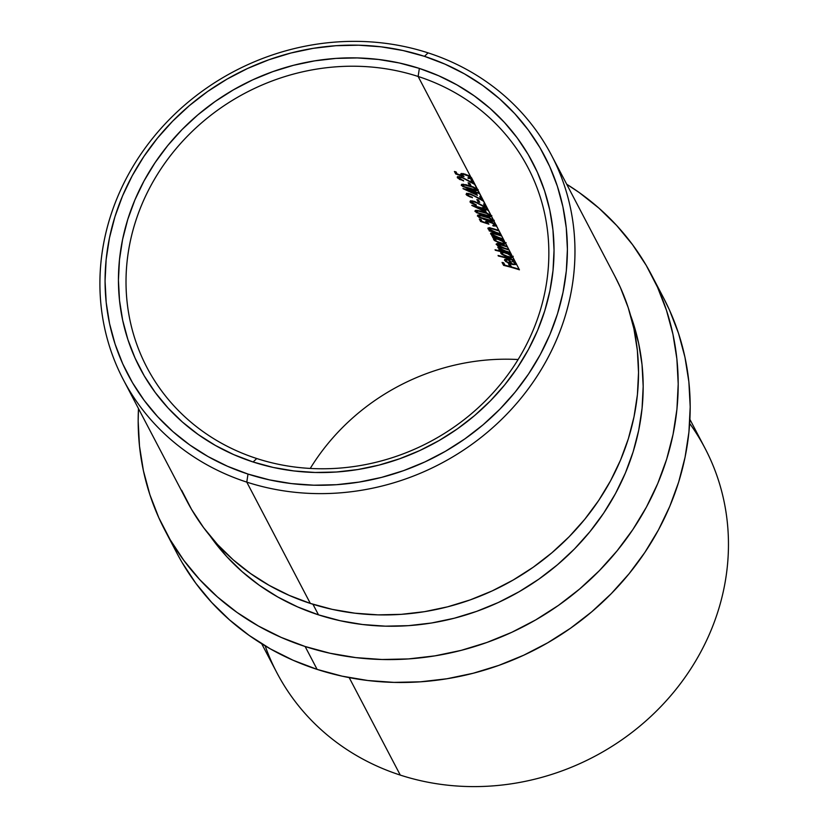 <?xml version="1.0" encoding="UTF-8"?>
<svg xmlns="http://www.w3.org/2000/svg" width="828" height="828" viewBox="0 0 828 828"><rect width="100%" height="100%" fill="white"/><g stroke="black" fill="none" stroke-linecap="round" stroke-linejoin="round"><path stroke-width="1.24" d="M261.679 643.729L276.831 672.646A241.714 221.666 -27.7 0 0 400.276 775.091A241.714 221.666 152.3 0 1 265.157 645.85M256.742 458.526A215.145 197.302 -27.7 0 0 532.859 330.889A215.145 197.302 -27.7 0 0 418.13 76.466L419.361 68.413A221.625 203.243 152.3 0 1 537.548 330.517A221.625 203.243 152.3 0 1 253.109 461.993L256.742 458.526A215.145 197.302 152.3 0 1 146.867 367.342A215.145 197.302 152.3 0 1 183.785 139.984A215.145 197.302 152.3 0 1 418.13 76.466A215.145 197.302 152.3 0 1 528.005 167.649A215.145 197.302 152.3 0 1 491.087 395.008A215.145 197.302 152.3 0 1 256.742 458.526L253.109 461.993L233.775 454.644L215.435 445.464L198.254 434.555L182.398 422.021L168.032 407.966L155.281 392.544L144.269 375.891L135.109 358.172L127.885 339.563L122.668 320.229L119.511 300.367L118.435 280.174L119.47 259.826L122.575 239.54L127.75 219.492L134.923 199.89L144.041 180.918L155.012 162.754L167.722 145.583L182.056 129.561L197.882 114.844L215.032 101.575L233.351 89.879L252.664 79.871L272.785 71.653L293.516 65.298L314.65 60.868L335.992 58.405L357.344 57.929L378.489 59.461L399.231 62.959L419.361 68.413L438.695 75.762L457.035 84.942L474.216 95.851L490.072 108.385L504.438 122.44L517.189 137.862L528.202 154.515L537.362 172.234L544.586 190.844L549.802 210.177L552.959 230.039L554.035 250.232L553.011 270.58L549.895 290.866L544.72 310.914L537.548 330.517L528.43 349.488L517.459 367.653L504.749 384.823L490.414 400.845L474.589 415.563L457.439 428.832L439.119 440.527L419.806 450.535L399.686 458.753L378.965 465.108L357.82 469.538L336.478 472.001L315.126 472.477L293.981 470.946L273.24 467.447L253.109 461.993A221.625 203.243 152.3 0 1 134.923 199.89A221.625 203.243 152.3 0 1 419.361 68.413L418.13 76.466L470.78 176.964L418.13 76.466A215.145 197.302 -27.7 0 0 142.012 204.092A215.145 197.302 -27.7 0 0 256.742 458.526M123.331 379.669L186.89 500.981A241.714 221.666 -27.7 0 0 310.334 603.426L246.775 482.113L248.007 474.071A235.235 215.725 152.3 0 1 122.565 195.884A235.235 215.725 152.3 0 1 424.464 56.335L428.097 52.868A241.714 221.666 -27.7 0 0 117.876 196.267A241.714 221.666 -27.7 0 0 246.775 482.113L310.334 603.426A241.714 221.666 -27.7 0 0 573.618 532.062A241.714 221.666 -27.7 0 0 615.1 276.624L551.541 155.312A241.714 221.666 152.3 0 1 510.058 410.75A241.714 221.666 152.3 0 1 246.775 482.113A241.714 221.666 152.3 0 1 123.331 379.669A241.714 221.666 152.3 0 1 164.813 124.231A241.714 221.666 152.3 0 1 428.097 52.868A241.714 221.666 152.3 0 1 551.541 155.312M318.501 614.852A239.116 219.285 -27.7 0 0 569.053 554.305A239.116 219.285 -27.7 0 0 630.594 315.427L638.616 343.165L642.021 364.589L643.18 386.386L642.073 408.328L638.719 430.229L633.141 451.85L625.388 473.005L615.556 493.467L603.715 513.07L590.002 531.597L574.539 548.892L557.461 564.768L538.956 579.082L519.187 591.699L498.352 602.494L476.649 611.364L454.282 618.226L431.481 623.008L408.452 625.657L385.413 626.165L362.602 624.519L340.225 620.741L318.501 614.852L297.645 606.924L277.846 597.029L259.309 585.261L242.211 571.724L226.706 556.571L209.97 535.799A239.116 219.285 -27.7 0 0 318.501 614.852L312.943 604.254L318.501 614.852M689.652 423.45A241.714 221.666 152.3 0 1 673.94 691.887A241.714 221.666 152.3 0 1 400.276 775.091L349.199 677.615L400.276 775.091A241.714 221.666 -27.7 0 0 663.559 703.728A241.714 221.666 -27.7 0 0 705.042 448.29L689.89 419.372M305.128 646.502A274.761 251.971 152.3 0 1 164.803 530.055A274.761 251.971 152.3 0 1 138.483 408.587L138.172 421.09L139.497 446.137L143.42 470.749L149.889 494.72L158.841 517.79L170.195 539.763L183.847 560.401L199.651 579.528L217.464 596.947L237.118 612.492L258.419 626.02L281.168 637.394L305.128 646.502L317.124 669.397L305.128 646.502L330.093 653.261L355.802 657.608L382.019 659.502L408.483 658.922L434.948 655.859L461.155 650.373L486.854 642.487L511.797 632.302L535.737 619.893L558.445 605.403L579.714 588.946L599.327 570.699L617.098 550.837L632.861 529.547L646.461 507.026L657.763 483.5L666.664 459.198L673.071 434.348L676.931 409.198L678.204 383.975L676.88 358.938L672.957 334.315L666.488 310.355L657.535 287.275L646.182 265.312L632.53 244.664L616.725 225.547L598.913 208.128L579.258 192.572L566.694 184.23A274.761 251.971 152.3 0 1 651.574 275.02A274.761 251.971 152.3 0 1 604.419 565.379A274.761 251.971 152.3 0 1 305.128 646.502M164.803 530.055L176.799 552.938A274.761 251.971 -27.7 0 0 317.124 669.397A274.761 251.971 -27.7 0 0 616.415 588.273A274.761 251.971 -27.7 0 0 663.559 297.914A274.761 251.971 -27.7 0 0 657.246 286.633M505.732 243.494L502.482 240.606A215.145 197.302 152.3 0 1 504.459 241.238L471.494 177.72L469.145 175.846L464.518 173.973L460.803 173.911L461.517 175.36L457.149 173.952L456.062 171.893A215.145 197.302 -27.7 0 0 454.417 171.489L455.721 173.973L464.022 176.664L462.417 174.843L463.307 174.284L468.296 175.95L470.066 177.803L470.552 176.643M512.853 257.084L509.603 254.196A215.145 197.302 152.3 0 1 511.58 254.817L505.204 242.542M506.726 259.278L504.625 259.568L505.618 261.524L512.708 264.577L516.651 264.494L519.146 269.266A215.145 197.302 -27.7 0 0 511.497 266.947L510.234 264.536A215.145 197.302 -27.7 0 0 508.609 264.091L509.872 266.492A215.145 197.302 -27.7 0 0 504.956 265.219L503.703 262.807A215.145 197.302 -27.7 0 0 502.047 262.414L503.6 265.364A215.145 197.302 152.3 0 1 519.425 269.804L512.325 256.131M518.121 359.528A215.145 197.302 -27.7 0 0 310.252 468.431A215.145 197.302 152.3 0 1 518.121 359.528M514.612 262.88L514.995 264.204L511.766 263.863L509.696 259.899L507.636 259.402M513.432 261.441L511.88 261.162L514.033 262.393M499.367 246.816L497.835 247.541L500.857 249.663A215.145 197.302 -27.7 0 0 498.839 249.124L499.129 249.663A215.145 197.302 152.3 0 1 510.638 253.037L511.29 254.279A215.145 197.302 -27.7 0 0 495.051 249.735L495.33 250.273A215.145 197.302 152.3 0 1 502.306 252.054L500.671 252.706L501.685 254.186L508.464 257.301L511.352 257.787L512.842 257.239L514.302 260.023A215.145 197.302 -27.7 0 0 498.063 255.479L498.342 256.018A215.145 197.302 152.3 0 1 514.592 260.561L515.968 263.2L514.457 262.031M494.833 225.454L492.805 225.382L493.084 225.92L496.531 226.096L498.808 230.443A215.145 197.302 -27.7 0 0 492.96 228.642L487.94 228.093L488.354 229.201L491.139 230.971A215.145 197.302 -27.7 0 0 489.037 230.412L489.317 230.95A215.145 197.302 152.3 0 1 500.836 234.324L501.489 235.566A215.145 197.302 -27.7 0 0 495.641 233.765L490.621 233.217L491.035 234.324L493.819 236.094A215.145 197.302 -27.7 0 0 491.718 235.535L492.008 236.083A215.145 197.302 152.3 0 1 503.527 239.447L504.169 240.689A215.145 197.302 -27.7 0 0 492.66 237.326L492.939 237.864A215.145 197.302 152.3 0 1 495.092 238.443L493.54 239.116L494.575 240.596L501.344 243.711L504.242 244.198L505.732 243.66L507.181 246.433A215.145 197.302 -27.7 0 0 500.981 244.529L497.38 243.753L496.158 244.219L499.905 246.889L498.125 246.847L497.835 247.541L500.857 249.663A215.145 197.302 -27.7 0 0 498.839 249.124L499.129 249.663A215.145 197.302 152.3 0 1 510.638 253.037L510.358 252.488A215.145 197.302 -27.7 0 0 505.546 250.998L499.439 248.203L499.398 247.562L500.309 247.489L503.238 248.214A215.145 197.302 152.3 0 1 509.054 250.004L510.358 252.488A215.145 197.302 -27.7 0 0 505.546 250.998L500.184 248.835M469.942 177.937L467.903 177.865L468.193 178.413L471.639 178.579L472.529 180.287A215.145 197.302 -27.7 0 0 470.925 179.769L472.405 182.595L461.517 177.12L457.956 176.674L457.408 177.854L463.659 180.959L458.867 177.834L460.275 177.358L462.987 178.072L474.682 184.396L477.135 189.094L473.212 186.921L465.843 184.675L461.569 184.468L461.362 185.42L467.944 188.66L475.106 190.575L477.911 190.564L479.236 193.1A215.145 197.302 -27.7 0 0 475.634 191.961L475.262 191.268A215.145 197.302 -27.7 0 0 473.657 190.782L474.02 191.475A215.145 197.302 -27.7 0 0 462.997 188.556L477.425 195.377L475.914 192.51A215.145 197.302 152.3 0 1 479.526 193.638L481.316 197.054A215.145 197.302 -27.7 0 0 479.712 196.546L481.192 199.362L470.728 194.021L466.744 193.441L466.195 194.621L472.446 197.726L468.275 195.449L467.696 194.404L469.962 194.269L474.485 196.143L483.469 201.173L485.218 204.506A215.145 197.302 -27.7 0 0 483.614 203.998L485.094 206.814L474.63 201.473L470.646 200.904L470.097 202.073L476.348 205.189L471.556 202.063L472.964 201.577L475.676 202.291L487.371 208.625L488.023 209.867A215.145 197.302 -27.7 0 0 484.421 208.728L484.049 208.035A215.145 197.302 -27.7 0 0 482.434 207.549L482.807 208.252A215.145 197.302 -27.7 0 0 471.784 205.323L486.212 212.144L484.701 209.277A215.145 197.302 152.3 0 1 488.313 210.405L490.807 215.176L480.871 211.078L477 210.395L475.231 210.55L474.951 211.378L481.617 214.752L488.768 216.667L491.584 216.646L493.25 219.834L483.314 215.746L479.443 215.052L477.673 215.208L477.394 216.036L484.049 219.41L491.211 221.324L494.016 221.314L495.682 224.481L488.924 221.376L485.694 221.428L486.409 222.877L482.041 221.469L480.964 219.41A215.145 197.302 -27.7 0 0 479.308 219.006L480.613 221.49L488.924 224.181L487.309 222.359L488.199 221.8L493.188 223.467L494.958 225.309L495.444 224.16M478.098 201.877A215.145 197.302 152.3 0 1 479.712 202.353L478.491 200.024A215.145 197.302 -27.7 0 0 476.876 199.548L478.098 201.877A215.145 197.302 152.3 0 1 479.712 202.353L478.491 200.024A215.145 197.302 -27.7 0 0 476.876 199.548L478.098 201.877L478.584 200.728L478.098 201.877M469.31 185.11A215.145 197.302 152.3 0 1 470.925 185.576L469.704 183.247A215.145 197.302 -27.7 0 0 468.089 182.781L469.31 185.11A215.145 197.302 152.3 0 1 470.925 185.576L469.704 183.247A215.145 197.302 -27.7 0 0 468.089 182.781L469.31 185.11L469.797 183.961L469.31 185.11M489.483 229.232L489.596 228.549L491.304 228.186L493.705 229.315A215.145 197.302 152.3 0 1 499.087 230.981L500.557 233.775A215.145 197.302 -27.7 0 0 496.417 232.482L489.617 229.418L489.348 228.787L490.228 228.507L493.705 229.315A215.145 197.302 152.3 0 1 499.087 230.981L498.808 230.443A215.145 197.302 -27.7 0 0 492.96 228.642L490.279 227.959M492.163 234.355L492.277 233.672L493.985 233.31L496.386 234.448A215.145 197.302 152.3 0 1 501.778 236.104L503.238 238.899A215.145 197.302 -27.7 0 0 499.108 237.615L492.298 234.541L492.029 233.91L492.908 233.631L496.386 234.448A215.145 197.302 152.3 0 1 501.778 236.104L501.489 235.566A215.145 197.302 -27.7 0 0 495.641 233.765L492.96 233.082M502.358 247.468L497.669 244.85L501.261 245.067A215.145 197.302 152.3 0 1 507.471 246.982L508.775 249.466A215.145 197.302 -27.7 0 0 504.324 248.079L503.341 247.779M663.425 297.645L669.531 310.169L678.484 333.239L684.953 357.21L688.865 381.822L690.2 406.869L688.927 432.081L685.066 457.242L678.66 482.093L669.759 506.394L658.457 529.92L644.857 552.431L629.094 573.721L611.323 593.593L591.71 611.84L570.44 628.286L547.732 642.787L523.782 655.186L498.849 665.381L473.15 673.257L446.944 678.753L420.479 681.806L394.014 682.386L367.798 680.502L342.088 676.155L317.124 669.397L293.153 660.278L270.414 648.904L249.114 635.386L229.459 619.83L211.647 602.411L195.832 583.295L182.191 562.647M248.007 474.071L269.379 479.857L291.384 483.583L313.833 485.198L336.489 484.701L359.145 482.082L381.584 477.383L403.588 470.635L424.94 461.91L445.433 451.291L464.881 438.881L483.086 424.795L499.874 409.177L515.099 392.172L528.585 373.935L540.229 354.663L549.906 334.522L557.523 313.719L563.009 292.439L566.321 270.911L567.408 249.311L566.269 227.876L562.916 206.803L557.379 186.279L549.709 166.531L539.991 147.726L528.305 130.048L514.768 113.674L499.522 98.76L482.693 85.45L464.456 73.868L444.988 64.139L424.464 56.335L403.101 50.549L381.087 46.823L358.638 45.209L335.982 45.706L313.326 48.324L290.887 53.023L268.883 59.771L247.541 68.496L227.038 79.115L207.59 91.525L189.384 105.611L172.597 121.23L157.382 138.235L143.886 156.471L132.242 175.743L122.565 195.884L114.947 216.688L109.462 237.967L106.15 259.495L105.063 281.096L106.201 302.53L109.555 323.603L115.092 344.127L122.761 363.875L132.48 382.681L144.165 400.359L157.703 416.732L172.959 431.647L189.778 444.957L208.014 456.538L227.493 466.267L248.007 474.071L246.775 482.113A241.714 221.666 -27.7 0 0 556.996 338.724A241.714 221.666 -27.7 0 0 428.097 52.868L424.464 56.335A235.235 215.725 152.3 0 1 549.906 334.522A235.235 215.725 152.3 0 1 248.007 474.071M181.632 490.197L191.63 509.52L203.636 527.684L217.536 544.503L233.217 559.831L250.501 573.504L269.245 585.406L289.251 595.404L310.334 603.426L332.287 609.377L354.912 613.196L377.972 614.862L401.259 614.345L424.536 611.664L447.596 606.831L470.2 599.896L492.132 590.933L513.194 580.014L533.18 567.263L551.893 552.793L569.146 536.741L584.775 519.27L598.644 500.536L610.609 480.726L620.555 460.026L628.38 438.654L634.02 416.794L637.415 394.666L638.533 372.476L637.363 350.451L633.917 328.788L628.224 307.705L620.348 287.409L614.976 276.397M503.6 265.364A215.145 197.302 152.3 0 1 519.425 269.804L519.146 269.266A215.145 197.302 -27.7 0 0 511.497 266.947L510.234 264.536A215.145 197.302 -27.7 0 0 508.609 264.091L509.872 266.492A215.145 197.302 -27.7 0 0 504.956 265.219L503.703 262.807A215.145 197.302 -27.7 0 0 502.047 262.414L503.6 265.364L504.086 264.204L503.6 265.364M510.99 265.985A216.439 198.492 -27.7 0 0 510.183 265.757A216.439 198.492 -27.7 0 1 510.99 265.985M504.48 264.298A216.439 198.492 -27.7 0 0 504.086 264.204L503.3 262.714L504.086 264.204A216.439 198.492 -27.7 0 1 504.48 264.298M510.358 265.343L509.872 266.492L509.882 264.442L510.358 265.343M516.506 263.915L512.284 260.872L515.151 263.532L515.471 262.755L514.54 264.308L511.766 263.863L509.696 259.899L504.625 259.568L505.618 261.524M507.657 262.724L511.787 264.318L516.62 264.587M516.444 263.801L515.306 263.801M511.745 263.014L510.638 262.642M505.028 259.361L504.583 260.416L505.028 259.361M504.625 259.568L504.583 260.416M515.151 263.532L514.54 264.308M506.053 260.872L506.343 259.93L508.734 259.64L510.327 263.387L510.814 262.238L509.562 259.857L510.814 262.238L510.327 263.387L509.417 263.035M507.678 262.197L505.991 260.768L506.343 259.93L508.568 260.033L510.327 263.387L507.554 262.124M505.453 259.795L505.07 259.267M511.218 262.838L510.162 262.455M516.154 263.821L514.447 263.687M505.991 260.768L506.343 259.93M498.342 256.018A215.145 197.302 152.3 0 1 514.592 260.561L514.302 260.023A215.145 197.302 -27.7 0 0 498.063 255.479L498.342 256.018M512.19 255.997L509.603 254.196A215.145 197.302 152.3 0 1 511.58 254.817L511.29 254.279A215.145 197.302 -27.7 0 0 495.051 249.735L495.33 250.273A215.145 197.302 152.3 0 1 502.306 252.054L502.306 252.054M501.178 252.198L500.795 253.192L501.219 252.188L500.795 253.192L501.685 254.186L505.587 256.328L511.352 257.787L512.822 257.332M512.656 256.577L511.414 256.618M502.182 253.037L501.282 252.033L502.182 253.037M500.899 252.343L500.795 253.192M502.223 253.554L502.43 252.768L504.159 252.675L508.578 254.124L511.311 256.225L510.659 257.063L508.589 256.856L502.906 254.331L502.223 253.554L502.865 252.654L506.053 252.654L511.311 256.225L511.621 255.49L510.659 257.063L505.742 255.924M513.246 256.287L510.679 256.525M511.414 256.545L510.659 257.063M499.253 247.8L498.901 248.607L499.253 247.8M498.487 246.641L499.201 247.313M499.067 246.785L497.835 247.541M499.398 248.152L500.309 247.489L503.238 248.214A215.145 197.302 152.3 0 1 509.054 250.004L508.775 249.466A215.145 197.302 -27.7 0 0 504.324 248.079L497.731 244.984L498.549 244.436L501.261 245.067A215.145 197.302 152.3 0 1 507.471 246.982L507.181 246.433A215.145 197.302 -27.7 0 0 500.981 244.529L496.324 243.918L497.545 245.678L499.905 246.889M496.324 243.918L496.251 244.508M498.166 243.504L497.68 244.653L498.549 244.436M497.866 242.594L498.673 242.687M498.032 244.529L496.914 243.629M505.08 242.407L502.482 240.606A215.145 197.302 152.3 0 1 504.459 241.238L504.169 240.689A215.145 197.302 -27.7 0 0 492.66 237.326L492.939 237.864A215.145 197.302 152.3 0 1 495.092 238.443L495.092 238.443M493.674 239.602L494.119 238.547L493.674 239.602L494.575 240.596L500.857 243.577L505.701 243.753M505.535 242.987L504.304 243.028M495.061 239.447L494.161 238.454L495.061 239.447L495.506 238.298M497.09 241.6L495.103 239.975L495.755 239.064L498.932 239.064L504.2 242.635L504.511 241.9L503.538 243.473L498.622 242.335M495.103 239.975L495.32 239.178L497.866 239.24L503.517 241.848L504.2 242.635L502.969 243.484L496.665 241.352M506.125 242.697L503.559 242.946M504.293 242.956L503.538 243.473M491.78 232.937L490.631 233.796L490.963 233.02L490.631 233.796L493.819 236.094A215.145 197.302 -27.7 0 0 491.718 235.535L492.008 236.083A215.145 197.302 152.3 0 1 503.527 239.447L503.238 238.899A215.145 197.302 -27.7 0 0 499.108 237.615L493.457 235.431M490.838 233.072L490.631 233.796M492.111 234.272L492.277 233.672L492.111 234.272M489.089 227.814L487.951 228.673L488.272 227.897L487.951 228.673L491.139 230.971A215.145 197.302 -27.7 0 0 489.037 230.412L489.317 230.95A215.145 197.302 152.3 0 1 500.836 234.324L500.557 233.775A215.145 197.302 -27.7 0 0 496.417 232.482L490.766 230.308M488.158 227.948L487.951 228.673M489.431 229.149L489.596 228.549L489.431 229.149M486.409 222.877L486.895 221.728L486.409 222.877L482.041 221.469L480.964 219.41A215.145 197.302 -27.7 0 0 479.308 219.006L480.613 221.49L480.561 219.306L480.613 221.49L488.572 223.881M486.895 221.728L486.212 220.931M486.108 221.179L485.725 222.08L486.108 221.179M487.485 222.753L487.764 221.842L490.3 221.759L494.916 224.916L495.247 224.129L494.916 224.916L492.805 225.382L493.084 225.92L496.531 226.096L495.682 224.481L493.146 222.898L488.013 221.19M486.512 221.107L485.725 222.08M496.531 226.096L496.531 225.464M496.345 225.164L495.051 225.092M487.413 222.618L487.764 221.842L487.413 222.618M487.299 222.318L486.729 222.121L487.299 222.318M496.417 225.164L494.419 224.968M478.739 217.226L491.211 221.324L494.016 221.314L494.037 220.703L489.317 217.671L478.708 215.032M494.016 221.314L494.037 220.703M494.254 220.3L492.525 220.31M477.394 216.036L477.673 215.208M479.122 216.543L479.35 215.818L480.84 215.766L489.058 218.033L492.422 220.176L490.693 220.693L481.834 218.168M480.395 217.505L479.029 216.408L480.84 215.766M482.3 215.994L489.234 217.629L491.459 219.265M492.07 219.741L492.422 220.176L492.732 219.451L492.474 220.486L492.96 219.337M479.236 216.077L477.963 215.011M494.088 220.341L493.002 220.362M492.132 220.724L480.136 217.35M479.029 216.408L479.35 215.818M476.297 212.568L488.768 216.667L491.584 216.646L491.594 216.046L486.885 213.013L476.266 210.374M491.584 216.646L491.594 216.046M491.822 215.642L490.083 215.653M474.951 211.378L475.231 210.55M476.68 211.885L476.907 211.161L478.398 211.109L486.616 213.376L489.99 215.508L488.251 216.036L479.391 213.51M477.953 212.848L476.586 211.751L478.398 211.109M479.857 211.337L486.792 212.972L489.017 214.607M489.638 215.083L489.99 215.508L490.29 214.794L490.031 215.829L490.518 214.68M476.793 211.419L475.52 210.353M491.646 215.684L490.559 215.704M489.7 216.067L477.694 212.692M476.586 211.751L476.907 211.161M471.836 205.437L486.212 212.144L484.701 209.277A215.145 197.302 152.3 0 1 488.313 210.405L488.023 209.867A215.145 197.302 -27.7 0 0 484.421 208.728L484.049 208.035A215.145 197.302 -27.7 0 0 482.434 207.549L482.807 208.252A215.145 197.302 -27.7 0 0 471.784 205.323L471.836 205.437M485.218 210.271L484.359 209.846M483.024 207.724L482.807 208.252L483.024 207.724M483.086 208.791L484.038 210.602L484.525 209.443L483.728 207.931L484.525 209.443L484.038 210.602L476.203 206.886A215.145 197.302 152.3 0 1 483.086 208.791L483.48 207.859L483.086 208.791L484.038 210.602L476.203 206.886A215.145 197.302 152.3 0 1 483.086 208.791M470.759 202.736L474.237 204.516L476.348 205.189L476.059 204.64L473.223 203.564M471.681 202.374L472.964 201.577L477.083 202.932L487.371 208.625L485.218 204.506A215.145 197.302 -27.7 0 0 483.614 203.998L485.094 206.814L473.782 201.225L470.646 200.904L469.973 201.877M471.608 201.835L470.459 200.718M485.581 205.665L485.094 206.814L485.581 205.665L484.929 204.412L485.581 205.665M486.305 206.576L485.415 206.068L486.305 206.576M471.639 202.301L472.074 201.608M478.915 200.821A216.439 198.492 -27.7 0 0 478.584 200.728L478.16 199.921L478.584 200.728A216.439 198.492 -27.7 0 1 478.915 200.821M466.857 195.284L470.335 197.054L472.157 197.188L469.321 196.101M467.779 194.922L469.062 194.125L473.171 195.47L483.469 201.173L481.316 197.054A215.145 197.302 -27.7 0 0 479.712 196.546L481.192 199.362L469.869 193.773L466.744 193.441L466.071 194.414M467.706 194.383L466.557 193.266M481.679 198.213L481.192 199.362L481.679 198.213L481.016 196.96L481.679 198.213M482.393 199.124L481.503 198.617L482.393 199.124M467.737 194.839L468.162 194.156M463.049 188.66L477.425 195.377L475.914 192.51A215.145 197.302 152.3 0 1 479.526 193.638L479.236 193.1A215.145 197.302 -27.7 0 0 475.634 191.961L475.262 191.268A215.145 197.302 -27.7 0 0 473.657 190.782L474.02 191.475A215.145 197.302 -27.7 0 0 462.997 188.556L463.049 188.66M476.431 193.493L475.572 193.069M474.237 190.957L474.02 191.475L474.237 190.957M474.299 192.024L475.251 193.824L475.738 192.676L474.941 191.164L475.738 192.676L475.251 193.824L467.416 190.119A215.145 197.302 152.3 0 1 474.299 192.024L474.692 191.092L474.299 192.024L475.251 193.824L467.416 190.119A215.145 197.302 152.3 0 1 474.299 192.024M462.624 186.486L475.106 190.575L477.911 190.564L477.922 189.954L473.212 186.921L462.604 184.282M477.911 190.564L477.922 189.954M478.149 189.55L476.41 189.56M461.279 185.286L461.569 184.468M463.018 185.793L463.235 185.068L464.736 185.027L472.954 187.294L476.317 189.426L474.589 189.943L465.729 187.428M464.291 186.755L462.924 185.669L464.736 185.027M466.185 185.255L473.119 186.89L475.355 188.525M475.965 189.001L476.317 189.426L476.628 188.701L476.359 189.747L476.845 188.598M463.121 185.337L461.848 184.271M477.984 189.602L476.887 189.622M476.028 189.974L464.032 186.611M462.924 185.669L463.235 185.068M470.128 184.054A216.439 198.492 -27.7 0 0 469.797 183.961L469.372 183.154L469.797 183.961A216.439 198.492 -27.7 0 1 470.128 184.054M458.991 178.155L459.374 177.389L461.672 177.171L474.682 184.396L472.529 180.287A215.145 197.302 -27.7 0 0 470.925 179.769L472.405 182.595L472.891 181.435L472.405 182.595L461.092 177.006L457.232 177.016L459.581 179.438L463.369 180.421L460.534 179.334M458.919 177.616L457.77 176.499M472.891 181.435L472.229 180.193L472.891 181.435M473.606 182.357L472.716 181.849L473.606 182.357M458.95 178.072L459.374 177.389M461.517 175.36L462.003 174.211L461.517 175.36L457.149 173.952L456.062 171.893A215.145 197.302 -27.7 0 0 454.417 171.489L455.721 173.973L455.669 171.789L455.721 173.973L463.67 176.374M462.003 174.211L461.32 173.414M461.217 173.663L460.834 174.563L461.217 173.663M462.593 175.236L462.873 174.325L465.408 174.242L470.014 177.399L470.345 176.612L470.014 177.399L467.903 177.865L468.193 178.413L471.639 178.579L470.78 176.964L468.255 175.381L463.121 173.673M461.62 173.59L460.834 174.563M471.639 178.579L471.629 177.948M471.442 177.658L470.159 177.575M462.51 175.112L462.873 174.325L462.51 175.112M462.407 174.801L461.838 174.615L462.407 174.801M471.525 177.647L469.528 177.461M651.574 275.02L663.559 297.914M515.213 263.997L515.699 262.849M505.929 260.251L506.415 259.102M502.141 253.037L502.627 251.878M511.383 256.711L511.87 255.562M499.263 247.696L499.75 246.547M504.262 243.121L504.749 241.973M492.049 233.858L492.536 232.709M489.358 228.735L489.845 227.586M487.33 222.111L487.816 220.962M478.988 216.077L479.474 214.928M476.545 211.419L477.042 210.271M471.587 201.897L472.074 200.749M467.675 194.445L468.162 193.297M462.883 185.337L463.369 184.178M458.888 177.678L459.374 176.519M462.428 174.594L462.914 173.445"/></g></svg>
